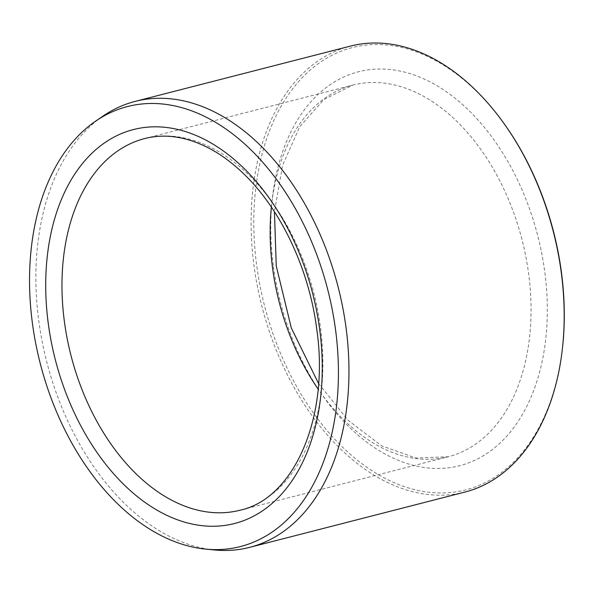 <?xml version="1.0" encoding="UTF-8"?>
<svg xmlns="http://www.w3.org/2000/svg" width="593" height="593" viewBox="0 0 593 593"><rect width="100%" height="100%" fill="white"/><g stroke="black" fill="none" stroke-linecap="round" stroke-linejoin="round"><path stroke-width="0.44" stroke-dasharray="2.96 2.22" d="M562.431 348.35A228.298 149.177 75.6 0 1 402.921 486.112A228.298 149.177 75.6 0 1 254.241 239.157A228.298 149.177 75.6 0 1 379.527 44.557A228.298 149.177 75.6 0 1 505.08 125.056M464.905 492.079A230.217 150.429 75.6 0 1 261.936 306.522A230.217 150.429 75.6 0 1 350.359 46.121M214.444 549.963A230.217 150.429 75.6 0 1 46.721 361.797A230.217 150.429 75.6 0 1 103.004 116.102M273.277 265.345A203.362 132.876 75.6 0 1 454.156 97.497A203.362 132.876 75.6 0 1 499.691 443.371A203.362 132.876 75.6 0 1 273.277 265.345M271.372 207.083A191.85 125.36 75.6 0 1 352.872 85.088A191.85 125.36 75.6 0 1 522.018 239.72A191.85 125.36 75.6 0 1 448.33 456.721A191.85 125.36 75.6 0 1 318.122 389.112M318.574 383.56L348.291 420.467L381.722 445.862L415.938 458.048L448.33 456.721L240.15 510.195A191.85 125.36 -104.4 0 0 320.502 327.573A191.85 125.36 -104.4 0 0 144.692 138.562L352.872 85.088L323.852 99.542L299.747 126.702L282.691 165.069L274.44 211.731"/><path stroke-width="0.89" d="M154.617 103.508A227.134 148.413 75.6 0 1 336.305 335.92A227.134 148.413 75.6 0 1 205.704 549.111A227.134 148.413 75.6 0 1 40.235 363.465A227.134 148.413 75.6 0 1 95.762 121.054A227.134 148.413 75.6 0 1 154.617 103.508M95.762 121.054L103.004 116.102A230.217 150.429 75.6 0 1 135.145 101.396L350.359 46.121A230.217 150.429 75.6 0 1 377.867 43.037A230.217 150.429 75.6 0 1 504.48 124.211L505.08 125.056A228.298 149.177 75.6 0 1 562.431 348.35L562.312 349.381A230.217 150.429 75.6 0 1 464.905 492.079L249.69 547.354A230.217 150.429 75.6 0 1 214.444 549.963L205.704 549.111M504.48 124.211A230.217 150.429 75.6 0 1 562.312 349.381M135.145 101.396A230.217 150.429 75.6 0 1 162.66 98.312A230.217 150.429 75.6 0 1 342.747 307.515A230.217 150.429 75.6 0 1 249.69 547.354M318.122 389.112A191.85 125.36 75.6 0 1 272.521 267.71A191.85 125.36 75.6 0 1 271.372 207.083M319.746 329.938A203.362 132.876 -104.4 0 0 93.331 151.912A203.362 132.876 -104.4 0 0 138.866 497.786A203.362 132.876 -104.4 0 0 319.746 329.938M144.692 138.562A191.85 125.36 -104.4 0 0 64.34 321.176A191.85 125.36 -104.4 0 0 240.15 510.195C292.905 499.165 329.841 419.036 316.773 329.271C309.227 269.622 281.215 210.085 244.42 174.52C233.042 163.401 221.263 154.64 209.077 148.228C186.447 136.583 164.98 133.358 144.692 138.562M274.44 211.731L276.249 266.012L291.311 327.959L318.574 383.56"/></g></svg>
